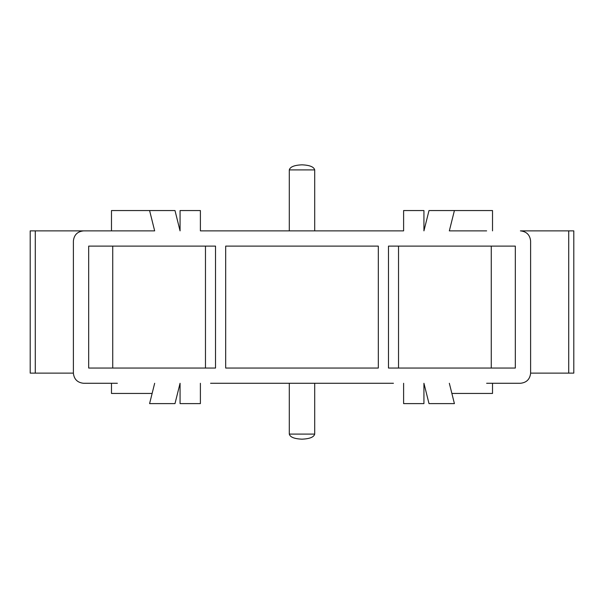 <?xml version="1.0" encoding="UTF-8"?>
<svg xmlns="http://www.w3.org/2000/svg" width="604" height="604" viewBox="0 0 604 604"><rect width="100%" height="100%" fill="white"/><g stroke="black" fill="none" stroke-linecap="round" stroke-linejoin="round"><path stroke-width="0.91" d="M314.699 169.913L289.301 169.913C290.109 166.847 294.337 165.156 302 164.832C309.663 165.156 313.891 166.847 314.699 169.913L314.699 230.871M314.699 434.087L289.301 434.087C290.109 437.153 294.337 438.844 302 439.168C309.663 438.844 313.891 437.153 314.699 434.087L314.699 383.283M289.301 169.913L289.301 230.871M289.301 434.087L289.301 383.283M35.281 373.129L30.2 373.129L30.2 230.871L35.281 230.871L35.281 373.129L73.386 373.129L73.386 241.034C74.035 234.911 77.433 231.521 83.586 230.871L117.372 230.871M35.281 230.871L154.669 230.871L149.588 210.554L111.483 210.554L111.483 230.871M210.554 230.871L218.172 230.871M573.8 230.871L573.8 373.129L568.719 373.129L568.719 230.871L573.8 230.871M385.828 230.871L393.446 230.871M486.628 383.283L520.414 383.283C526.567 382.642 529.965 379.252 530.614 373.129L530.614 241.034C529.965 234.911 526.567 231.521 520.414 230.871L568.719 230.871M530.614 373.129L568.719 373.129M152.132 393.446L111.483 393.446L111.483 383.283M492.517 383.283L492.517 393.446L451.868 393.446M486.628 230.871L449.331 230.871L454.412 210.554L492.517 210.554L492.517 230.871M117.372 383.283L83.586 383.283C77.433 382.642 74.035 379.252 73.386 373.129M393.446 383.283L210.554 383.283M454.412 210.554L429.006 210.554L423.933 230.871L423.933 210.554L403.608 210.554L403.608 230.871L200.392 230.871L200.392 210.554L180.067 210.554L180.067 230.871L174.994 210.554L149.588 210.554M515.318 368.047L388.478 368.047L388.478 246.115L515.318 246.115L515.318 368.047M215.522 368.047L88.682 368.047L88.682 246.115L215.522 246.115L215.522 368.047M378.315 246.115L378.315 368.047L225.685 368.047L225.685 246.115L378.315 246.115M154.669 383.283L149.588 403.608L174.994 403.608L180.067 383.283L180.067 403.608L200.392 403.608L200.392 383.283M403.608 383.283L403.608 403.608L423.933 403.608L423.933 383.283L429.006 403.608L454.412 403.608L449.331 383.283M112.729 368.047L112.729 246.115M205.473 246.115L205.473 368.047M398.527 246.115L398.527 368.047M491.271 368.047L491.271 246.115"/></g></svg>
